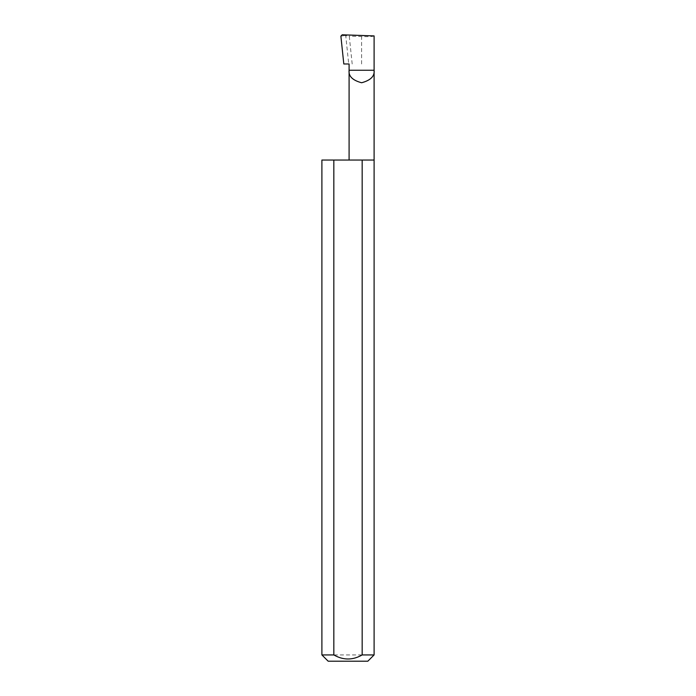 <?xml version="1.0" encoding="UTF-8"?>
<svg xmlns="http://www.w3.org/2000/svg" width="696" height="696" viewBox="0 0 696 696"><rect width="100%" height="100%" fill="white"/><g stroke="black" fill="none" stroke-linecap="round" stroke-linejoin="round"><path stroke-width="0.52" stroke-dasharray="3.48 2.61" d="M374.1 160.036L321.9 160.036M374.1 654.936L321.9 654.936M349.087 63.98L343.807 63.98M352.185 63.98L349.262 36.14L345.747 35.713L348.713 63.98M345.747 35.713L342.197 34.8M374.1 35.914C373.308 36.549 369.141 36.766 361.598 36.575L349.262 36.14M340.883 36.148L344.624 35.557M328.164 661.2L367.836 661.2M361.598 63.98L361.598 36.575"/><path stroke-width="1.04" d="M349.087 160.036L349.087 70.244L374.1 70.244L374.1 35.914L342.197 34.8L340.883 36.148L343.807 63.98L349.087 63.98L349.087 70.244C348.374 76.16 352.541 80.327 361.598 82.754C370.646 80.327 374.813 76.16 374.1 70.244L374.1 654.936L367.836 661.2L328.164 661.2L321.9 654.936L333.836 654.936C343.276 660.347 352.715 660.347 362.164 654.936L374.1 654.936M362.164 654.936L362.164 160.036L374.1 160.036M321.9 654.936L321.9 160.036L333.836 160.036L333.836 654.936M362.164 160.036L333.836 160.036"/></g></svg>
